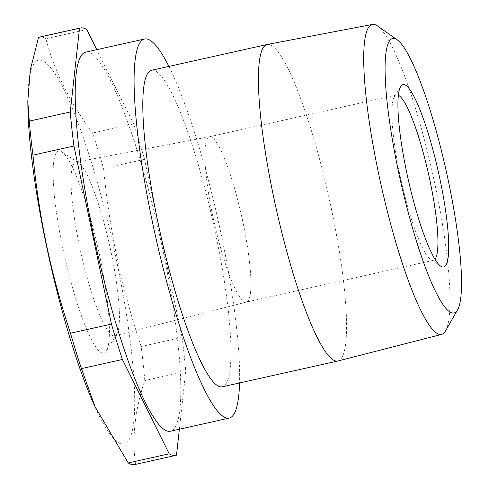 <?xml version="1.0" encoding="UTF-8"?>
<svg xmlns="http://www.w3.org/2000/svg" width="489" height="489" viewBox="0 0 489 489"><rect width="100%" height="100%" fill="white"/><g stroke="black" fill="none" stroke-linecap="round" stroke-linejoin="round"><path stroke-width="0.37" stroke-dasharray="2.44 1.83" d="M398.382 95.294A84.701 14.083 77.4 0 0 397.49 94.994A84.701 14.083 77.4 0 0 396.463 95A84.701 14.083 77.4 0 0 394.409 96.706A84.701 14.083 77.4 0 0 401.163 180.734A84.701 14.083 77.4 0 0 430.772 259.665A84.701 14.083 77.4 0 0 432.331 260.337A84.701 14.083 77.4 0 0 433.358 260.331A84.701 14.083 77.4 0 0 434.972 259.249M113.57 335.857A88.98 14.798 -102.6 0 1 79.481 246.028A88.98 14.798 -102.6 0 1 75.96 162.14A88.98 14.798 -102.6 0 1 76.962 162.146A88.98 14.798 -102.6 0 1 78.601 162.855A88.98 14.798 -102.6 0 1 111.052 251.976A88.98 14.798 -102.6 0 1 116.804 334.06A88.98 14.798 -102.6 0 1 114.726 335.827A88.98 14.798 -102.6 0 1 113.57 335.857M62.916 248.663A103.515 17.213 77.4 0 0 106.339 351.071A103.515 17.213 77.4 0 0 99.646 255.582A103.515 17.213 77.4 0 0 61.889 151.908A103.515 17.213 77.4 0 0 62.916 248.663M27.91 107.464A196.639 32.702 -102.6 0 1 58.063 78.662A196.639 32.702 -102.6 0 1 116.162 258.687A196.639 32.702 -102.6 0 1 133.277 425.344A196.639 32.702 -102.6 0 1 94.481 405.742M39.346 37.121A218.968 36.412 -102.6 0 1 45.838 38.729C54.64 71.687 70.239 103.124 92.635 133.045A218.968 36.412 -102.6 0 1 103.589 168.442C106.48 198.797 111.021 228.858 117.219 258.632C123.534 288.265 131.498 317.563 141.119 346.53A218.968 36.412 -102.6 0 1 144.793 380.552C134.909 409.99 131.816 437.912 135.526 464.318A218.968 36.412 -102.6 0 1 134.732 464.55M168.907 66.412A194.206 32.292 -102.6 0 1 221.334 235.044A194.206 32.292 -102.6 0 1 239.549 382.954M85.709 52.146A194.206 32.292 -102.6 0 1 162.458 248.18A194.206 32.292 -102.6 0 1 170.306 431.243M377.477 25.96A158.791 26.406 -102.6 0 1 435.051 184.763A158.791 26.406 -102.6 0 1 445.528 330.894M210.49 136.724A84.701 14.083 -102.6 0 1 242.257 219.066A84.701 14.083 -102.6 0 1 246.432 302.049A84.701 14.083 -102.6 0 1 246.358 302.061A84.701 14.083 -102.6 0 1 245.331 302.074A84.701 14.083 -102.6 0 1 213.516 219.518A84.701 14.083 -102.6 0 1 209.463 136.737A84.701 14.083 -102.6 0 1 209.536 136.718A84.701 14.083 -102.6 0 1 210.49 136.724M222.202 386.823A162.165 26.968 77.4 0 0 215.649 233.968A162.165 26.968 77.4 0 0 151.559 70.282M337.942 360.992A162.165 26.968 77.4 0 0 331.255 208.173A162.165 26.968 77.4 0 0 267.3 44.456M141.119 346.53L182.085 337.386L144.561 159.304A218.968 36.412 -102.6 0 0 133.601 123.906L92.635 133.045M144.561 159.304L103.589 168.442M86.81 29.584L45.838 38.729M133.601 123.906L96.773 49.676M176.492 455.173L135.526 464.318M179.365 429.22L185.759 371.408L144.793 380.552M182.085 337.386A218.968 36.412 -102.6 0 1 185.759 371.408M116.804 334.06L106.339 351.071M433.358 260.331L246.358 302.061M246.432 302.049L114.726 335.827M209.536 136.718L75.96 162.14M396.463 95L209.463 136.737M78.601 162.855L61.889 151.908M430.772 259.665L440.821 266.248M394.409 96.706L400.705 86.474"/><path stroke-width="0.73" d="M404.103 84.585A93.436 15.538 -102.6 0 1 439.898 178.913A93.436 15.538 -102.6 0 1 442.539 266.994A93.436 15.538 -102.6 0 1 440.821 266.248A93.436 15.538 -102.6 0 1 408.156 179.176A93.436 15.538 -102.6 0 1 400.705 86.474A93.436 15.538 -102.6 0 1 404.103 84.585M434.972 259.249A84.701 14.083 77.4 0 0 428.657 174.597A84.701 14.083 77.4 0 0 398.382 95.294M95.508 408.034L81.449 368.627L122.415 359.482L169.206 453.804L128.24 462.942L94.481 405.742A196.639 32.702 -102.6 0 1 46.4 245.557A196.639 32.702 -102.6 0 1 27.91 107.464L27.806 101.327L30.257 69.994L38.558 37.36A218.968 36.412 -102.6 0 1 39.346 37.121L80.312 27.983A218.968 36.412 -102.6 0 1 86.81 29.584L96.773 49.676M32.965 155.147L73.931 146.003L111.455 324.085L70.489 333.229C60.868 304.268 52.904 274.971 46.589 245.331C40.391 215.563 35.85 185.496 32.965 155.147A218.968 36.412 -102.6 0 1 29.291 121.119L27.806 101.327M239.549 382.954A194.206 32.292 -102.6 0 1 229.182 418.101A194.206 32.292 -102.6 0 1 152.427 222.067A194.206 32.292 -102.6 0 1 144.585 39.01A194.206 32.292 -102.6 0 1 168.907 66.412M229.182 418.101L170.306 431.243A194.206 32.292 -102.6 0 1 93.552 235.209A194.206 32.292 -102.6 0 1 85.709 52.146L144.585 39.01M448.266 180.484A140.618 23.38 77.4 0 0 397.288 39.866A140.618 23.38 77.4 0 0 398.376 171.095A140.618 23.38 77.4 0 0 457.545 309.885A140.618 23.38 77.4 0 0 448.266 180.484M457.545 309.885L445.528 330.894A158.791 26.406 -102.6 0 1 441.604 334.409A158.791 26.406 -102.6 0 1 378.712 174.157A158.791 26.406 -102.6 0 1 372.429 24.45A158.791 26.406 -102.6 0 1 377.477 25.96L397.288 39.866M372.429 24.45L267.3 44.456A162.165 26.968 77.4 0 0 267.165 44.487L151.559 70.282A162.165 26.968 77.4 0 0 158.112 223.137A162.165 26.968 77.4 0 0 222.202 386.823L337.807 361.029A162.165 26.968 77.4 0 0 337.942 360.992L441.604 334.409M267.165 44.487A162.165 26.968 77.4 0 0 273.718 197.342A162.165 26.968 77.4 0 0 337.807 361.029M80.312 27.983A218.968 36.412 -102.6 0 0 79.524 28.215L38.558 37.36M79.524 28.215L70.257 111.981L29.291 121.119M73.931 146.003A218.968 36.412 -102.6 0 1 70.257 111.981M81.449 368.627A218.968 36.412 -102.6 0 1 70.489 333.229M122.415 359.482A218.968 36.412 -102.6 0 1 111.455 324.085M179.365 429.22L176.492 455.173A218.968 36.412 -102.6 0 1 175.704 455.406L134.732 464.55A218.968 36.412 -102.6 0 1 128.24 462.942M175.704 455.406A218.968 36.412 -102.6 0 1 169.206 453.804"/></g></svg>
